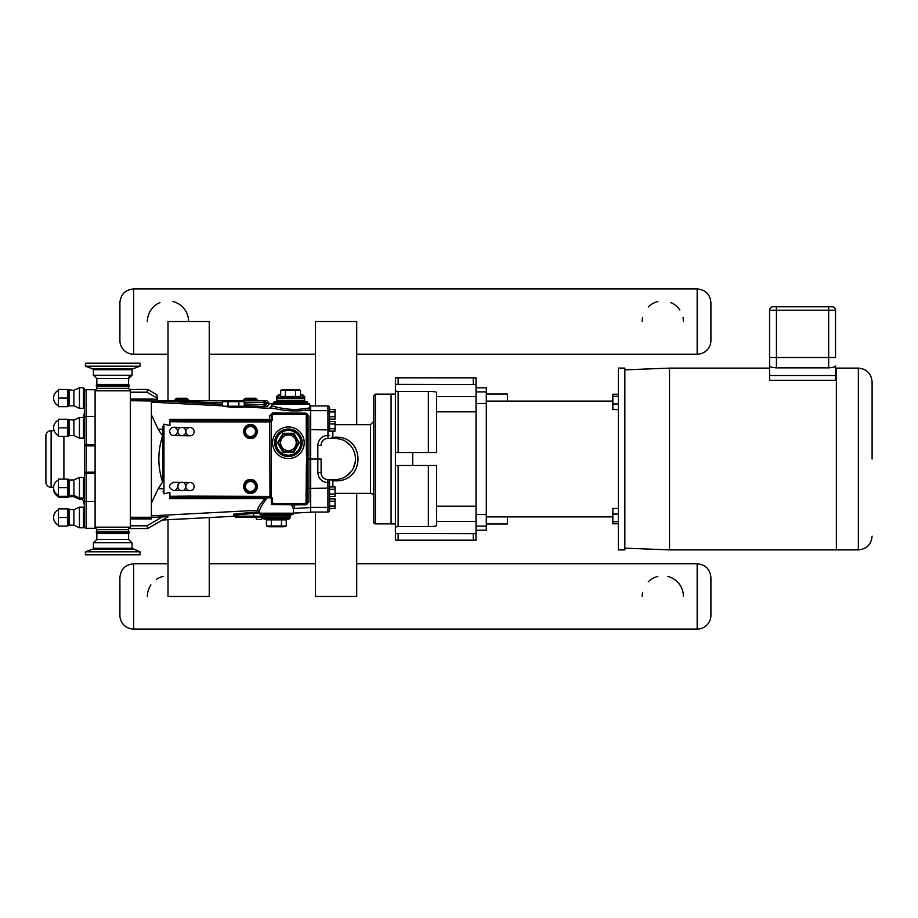 <?xml version="1.0" encoding="UTF-8"?>
<svg xmlns="http://www.w3.org/2000/svg" width="918" height="918" viewBox="0 0 918 918"><rect width="100%" height="100%" fill="white"/><g stroke="black" fill="none" stroke-linecap="round" stroke-linejoin="round"><path stroke-width="1.38" d="M775.94 306.761L777.867 306.773M778.556 306.761L795.39 306.773M795.963 306.761L809.768 306.773M812.258 306.761L825.408 306.773M776.444 306.773L776.444 310.204L835.541 310.204A3.431 3.431 0 0 0 832.11 306.773L773.002 306.773A3.431 3.431 0 0 0 769.571 310.204L769.571 357.515L835.541 357.515L835.541 310.204L835.541 357.515M185.872 431.563A4.12 4.12 0 0 1 192.103 428.086A4.12 4.12 0 0 1 192.011 435.224A4.12 4.12 0 0 1 185.872 431.563M181.695 435.637C176.577 436.475 176.715 426.411 181.81 427.386C186.928 426.549 186.79 436.612 181.695 435.637A4.12 4.12 0 0 1 177.622 431.46A4.12 4.12 0 0 1 181.81 427.386A4.12 4.12 0 0 1 185.872 431.563A4.12 4.12 0 0 1 181.695 435.637M185.872 486.517A4.12 4.12 0 0 1 192.08 483.006A4.12 4.12 0 0 1 192.034 490.143A4.12 4.12 0 0 1 185.872 486.517M181.718 490.614C176.6 491.486 176.681 481.411 181.787 482.363C186.893 481.491 186.813 491.566 181.718 490.614A4.12 4.12 0 0 1 177.622 486.46A4.12 4.12 0 0 1 181.787 482.363M93.395 542.699L132.054 542.699L132.054 548.31L93.395 548.31L93.395 542.699M132.594 549.09L92.856 549.09L85.397 551.798L140.052 551.798L132.054 548.31M96.838 533.61L96.287 532.819L129.163 532.819L128.612 533.61L96.838 533.61L96.838 539.405L93.533 542.699M85.397 551.798L85.397 554.793L140.052 554.793L140.052 551.798M96.287 532.819L96.287 531.935L129.163 531.935L129.163 532.819M95.105 527.288L96.838 529.652L96.838 531.82L129.163 531.935M395.394 523.926L391.079 523.926L391.079 394.074L395.394 394.074M624.837 459L624.837 549.905L618.353 549.905L618.353 368.095L624.837 368.095L624.837 459M473.263 377.826L473.263 384.458L476.017 384.332L476.017 377.826L395.394 377.826L395.394 540.174L398.137 540.174L398.137 533.542L476.017 533.668L476.017 530.191L486.299 530.191L486.299 514.528L476.017 514.528M476.017 384.332L476.017 530.191M473.263 533.542L473.263 540.174L476.017 540.174L476.017 533.668M473.263 384.458L395.394 384.332M473.263 540.174L398.137 540.174M395.394 533.668L398.137 533.542M395.394 526.955L398.137 526.611L398.137 465.483M395.394 465.483L436.624 465.483L436.624 525.509C436.211 526.175 433.468 526.542 428.373 526.611L398.137 526.611M398.137 452.517L398.137 391.389L395.394 391.045M398.137 391.389L428.373 391.389L428.373 452.517M476.017 396.61L436.624 396.61L436.624 392.491C436.211 391.825 433.468 391.458 428.373 391.389M436.624 396.61L436.624 452.517L395.394 452.517M486.299 394.017L507.413 394.017L507.413 401.097M507.413 516.903L507.413 523.983L486.299 523.983M476.017 387.809L486.299 387.809L486.299 391.894L476.017 391.894M476.017 403.472L486.299 403.472L486.299 391.894M486.299 403.472L486.299 514.528M618.353 394.235L612.857 394.235L612.857 396.289L618.353 396.289M618.353 403.954L612.857 403.954L612.857 396.289M618.353 409.566L612.857 409.566L612.857 403.954M618.353 508.434L612.857 508.434L612.857 514.046L618.353 514.046M618.353 521.711L612.857 521.711L612.857 514.046M618.353 523.765L612.857 523.765L612.857 521.711M872.1 459L872.1 381.854L872.1 459M858.353 549.893L836.367 549.893L836.367 368.107L858.353 368.107L858.353 549.893C866.707 549.079 871.285 544.5 872.1 536.146M835.541 365.777L835.541 380.293L769.571 380.293L769.571 365.777C769.927 366.948 772.21 367.636 776.444 367.854L828.667 367.854C832.89 367.636 835.185 366.948 835.541 365.777M769.571 357.515L769.571 365.777M835.541 375.531L769.571 375.531M836.367 549.882L669.509 549.882L669.509 368.118L769.571 368.118M835.541 368.118L836.367 368.118M624.837 369.839L669.509 368.118M209.235 517.557L209.235 596.448L168.005 596.448L168.005 519.726M168.005 400.718L168.005 321.552L209.235 321.552L209.235 400.718M335.059 423.978L329.551 423.978L329.551 421.591L335.059 421.58L335.059 431.116L329.551 431.116L329.551 428.74L335.059 428.74M329.551 506.047L335.059 506.047L335.059 508.434L329.551 508.434L329.551 496.42L335.059 496.42L329.551 496.409L329.551 494.022L335.059 494.022L335.059 496.409M329.551 501.285L335.059 501.285L335.059 506.047M329.551 498.91L335.059 498.91L335.059 501.285M329.551 416.715L329.551 419.09L335.059 419.09L335.059 416.715L329.551 416.715L329.551 411.952L335.059 411.952L335.059 416.715M329.551 431.116L329.551 407.603L329.551 409.566L335.059 409.566L335.059 411.952M335.059 489.26L335.059 486.884L329.551 486.884L329.551 489.26L335.059 489.26L335.059 494.022M329.562 421.591L335.059 421.591M329.551 407.603A1.652 1.652 -90 0 0 327.91 405.951L327.91 410.656A1.652 1.641 0 0 1 329.551 412.297M310.674 410.656L327.91 410.656L327.99 438.379A6.874 6.874 0 0 0 321.116 445.253L317.823 445.482L317.823 472.518C318.42 478.645 321.782 482.03 327.91 482.684L327.91 512.049A1.652 1.652 90 0 0 329.551 510.397L329.551 479.621L329.551 482.57L327.91 482.684L327.875 479.621L329.551 480.137M293.496 513.139L310.674 512.233L310.674 459L321.116 459L321.116 472.747L317.823 472.518C318.42 478.645 321.782 482.03 327.91 482.684L327.875 479.621M310.674 405.951L327.91 405.951M329.551 508.434L329.551 510.397M310.674 512.049L327.91 512.049M373.752 459L373.752 395.773L375.405 394.132L375.405 523.868A1.652 1.652 0 0 1 373.752 522.227L373.752 496.661A3.293 3.293 0 0 0 370.459 493.356L370.459 424.644L373.752 421.339L373.752 522.227M332.855 486.884L332.855 480.825L334.863 480.825L334.863 479.621L327.99 479.621A6.874 6.874 0 0 1 321.116 472.747L321.116 459M334.863 479.621A20.621 20.621 0 0 0 355.473 459A20.621 20.621 0 0 0 334.863 438.379L327.99 438.379M334.863 480.825C365.697 482.329 365.685 435.671 334.863 437.175L330.239 438.379M355.14 462.741L355.277 461.834M355.025 454.697L354.084 451.553M350.412 445.471L345.237 441.179M341.312 439.424L336.539 438.448L341.278 439.412M332.855 480.825L330.239 479.621M345.271 441.202L350.446 445.505M354.038 451.415L355.036 454.777M355.312 461.593L353.396 468.031L355.312 461.593M351.273 471.473L345.111 476.89M341.221 478.611L338.134 479.357M130.345 389.45L147.672 389.45L130.345 389.45L130.345 528.55L147.672 528.55L168.132 516.731L162.452 516.834L146.926 525.796L147.672 528.55L162.429 520.024L234.124 516.26L233.78 515.078A1.102 1.102 180 0 1 234.939 516.18L235.628 515.009L259.128 512.898M163.014 491.463L163.966 493.827L163.966 424.173L163.014 426.537L162.543 481.996C157.632 466.665 157.632 451.335 162.543 436.004L163.014 426.537M271.361 504.636L271.361 503.259A1.377 1.377 0 0 0 272.738 504.636L305.935 504.785M293.485 509.169L294.058 508.446A1.652 1.595 -108.1 0 1 294.471 508.365L293.886 504.9L305.992 504.636A1.377 1.377 0 0 0 307.369 503.259L307.369 478.048L306.268 478.048L305.992 503.534L272.738 503.534L272.462 499.128A2.479 2.479 0 0 0 271.223 496.994L266.943 497.763M307.369 488.319L307.369 439.951L306.268 439.951A39.405 2.754 90 0 0 306.612 459L308.93 459L308.93 415.946L305.912 413.134L272.646 413.031L269.628 415.843L269.628 419.434L271.108 420.237L269.984 420.237L269.708 421.89L271.361 421.614A1.377 1.377 0 0 0 269.984 420.237L188.328 420.237L188.328 421.89L269.708 421.89L269.984 497.763A1.377 1.377 0 0 1 271.361 499.128L271.361 503.259L272.462 503.259M265.91 497.763L269.984 497.763A1.377 1.377 0 0 0 271.361 496.386L188.328 496.11L188.328 497.763L169.933 497.843L169.933 498.715L265.004 498.566L267.849 497.763L188.328 497.763M235.019 513.919L235.628 516.18L234.939 515.227L234.939 516.18A1.102 1.102 0 0 0 236.041 517.282L254.458 517.282L236.178 517.282L235.628 516.18L253.907 516.18L253.299 512.221L233.78 514.126A1.102 1.102 180 0 1 234.939 515.227L234.939 516.18A1.102 1.102 0 0 0 236.041 517.282M235.111 516.765L234.124 516.26L233.78 514.126M151.378 517.419L164.942 516.731M255.697 517.282L262.571 517.282L261.538 519.473L256.719 519.473L255.697 517.282L256.719 519.473M305.912 413.134L307.369 414.741L307.369 439.951L307.369 414.741A1.377 1.377 0 0 0 305.992 413.364L272.738 413.364A1.377 1.377 0 0 0 271.361 414.741L271.361 420.237M269.628 415.843A1.652 1.102 0 0 0 271.361 414.741L271.384 414.523M306.968 413.777L307.369 414.741A1.652 1.205 0 0 0 308.93 415.946A1.652 1.205 180 0 1 307.369 414.741L306.268 414.741L306.268 439.951M307.369 478.048L307.369 503.259A1.652 1.205 180 0 1 308.93 502.054L308.93 459L310.674 459L310.674 405.767L309.573 405.71M272.462 499.128L269.984 497.763A1.377 1.377 0 0 0 271.177 497.074M169.933 420.157L169.933 421.718L169.933 420.157L188.328 420.237M271.361 496.386L271.361 421.614L271.361 496.386A1.377 1.377 0 0 1 271.223 496.994M188.328 496.11L169.933 496.282L169.933 497.843L169.933 492.438L163.966 493.827M267.849 497.763L269.984 497.763M163.966 424.173L169.933 425.562L169.933 421.718L188.328 421.89M307.369 439.951L307.369 429.647L329.551 429.899M270.994 406.995C268.779 407.397 270.064 407.936 274.861 408.602A1.652 1.251 97.6 0 0 276.192 406.961L276.249 406.972M244.291 405.848L247.172 406.582L244.475 407.018C237.096 407.844 229.752 407.466 222.443 405.859L219.689 405.136L222.569 404.7M271.866 403.725L269.456 403.599L267.918 402.164L265.612 404.93A1.652 1.641 -142 0 0 267.172 406.571L269.158 404.012A1.652 1.641 38 0 1 267.597 402.371L265.612 402.371L263.982 400.718L264.154 406.617L267.172 406.571M310.238 409.164L309.573 403.472M271.636 403.713L273.426 403.472L273.426 402.589L307.782 402.589L307.782 403.472M222.569 402.784L157.885 401.028L156.771 394.706L147.672 389.45L146.926 392.204L157.391 398.24M130.345 399.078L151.378 399.043L151.378 503.225L158.171 488.789L162.543 481.996M264.51 400.81L265.612 402.371L265.612 404.93L244.291 403.92M222.569 402.371L214.846 402.371L214.766 404.012L222.569 404.425M264.545 400.822L157.839 400.718L266.277 400.718A1.652 1.652 180 0 1 267.918 402.164M309.573 407.925L305.109 408.602C295.424 410.048 285.785 409.497 276.192 406.961L271.636 405.767L270.821 407.087M305.109 408.602A1.652 1.262 -91.7 0 0 306.279 410.243L310.674 409.853M244.475 407.018L274.861 408.602C285.28 411 295.757 411.551 306.279 410.243L310.674 410.472M271.361 414.741L272.738 414.466L272.646 413.031M291.488 504.636L293.485 509.18L293.496 513.208A1.377 1.377 0 0 1 292.119 514.585L291.431 514.585A1.377 1.377 0 0 0 290.054 515.962L290.054 517.683A1.377 1.377 0 0 1 288.677 519.06L263.936 519.06L270.879 519.06L263.936 519.06L262.571 517.683L262.571 515.962L290.054 515.962L291.431 514.585M293.886 504.9L292.544 504.636M258.394 510.316A1.652 1.595 -77 0 0 257.947 510.282L258.578 510.397M265.004 498.577C259.255 505.221 256.902 509.123 257.947 510.282L151.378 515.847M259.128 511.246L258.383 510.316M259.633 511.923C258.784 510.465 261.274 505.761 267.115 497.831M305.912 504.866L308.93 502.054M272.462 414.741L272.462 420.237L271.108 420.237M269.628 419.434L169.933 419.285M269.984 420.237A1.377 1.377 0 0 1 271.361 421.614M244.291 406.226L244.291 401.659L241.824 400.994L225.036 400.994L222.569 401.659L222.569 405.882M222.569 401.659L227.997 401.659L227.997 406.226M227.997 401.659L238.852 401.659L238.852 406.226M238.852 401.659L244.291 401.659M224.497 406.226L246.345 406.226L246.345 406.869M280.69 394.809L278.429 394.809L276.525 396.714L276.525 401.602L276.536 396.714L280.69 395.176M300.519 394.809L302.779 394.809L304.684 396.714L304.673 401.602L304.684 396.714L300.519 395.176M288.401 429.039A13.747 13.747 0 0 0 274.666 442.786A13.747 13.747 0 0 0 288.401 456.521A13.747 13.747 0 0 0 302.148 442.786A13.747 13.747 0 0 0 288.401 429.039M277.534 442.786L278.487 442.786L283.444 434.191L282.974 433.365L277.534 442.786L282.974 452.195L293.84 452.195L299.279 442.786L293.84 433.365L282.974 433.365M293.37 434.191L298.327 442.786L293.37 434.191L283.444 434.191L293.37 434.191L293.84 433.365M298.327 442.786L293.37 451.369L298.327 442.786L299.279 442.786M293.37 451.369L283.444 451.369L293.37 451.369L293.84 452.195M283.444 451.369L278.487 442.786L283.444 451.369L282.974 452.195M283.444 434.191L278.487 442.786M280.598 442.786A7.803 7.803 0 0 0 288.401 450.589A7.803 7.803 0 0 0 296.216 442.786A7.803 7.803 0 0 0 288.401 434.971A7.803 7.803 0 0 0 280.598 442.786M272.6 442.786A15.801 15.801 0 0 0 288.401 458.587A15.801 15.801 0 0 0 304.214 442.786A15.801 15.801 0 0 0 288.401 426.973A15.801 15.801 0 0 0 272.6 442.786M308.746 403.472L272.462 403.472L271.636 404.299L309.573 404.299A0.826 0.826 0 0 0 308.746 403.472M273.426 402.589L274.252 401.774L306.956 401.774A0.826 0.826 0 0 1 307.782 402.589M276.857 398.664L278.234 397.287L302.974 397.287A1.377 1.377 0 0 1 304.351 398.664L304.351 400.948L276.857 400.948L276.857 398.664L304.351 398.664M285.165 397.287L279.738 397.287A0.952 0.826 0 0 0 280.69 396.461L280.69 390.357L285.647 390.357L285.165 397.287M305.178 401.774A0.826 0.826 0 0 1 304.351 400.948M296.044 397.287L295.562 396.461L280.69 396.461M301.471 397.287A0.952 0.826 180 0 1 300.519 396.461L295.562 396.461L295.562 390.357L300.519 390.357L300.519 396.461M285.647 390.357L295.562 390.357M280.69 390.357L282.79 389.588L298.407 389.588L300.519 390.357M259.128 513.208L260.505 514.585L292.119 514.585L293.496 513.208L259.128 513.208L259.128 511.223M286.232 519.886L286.232 525.991L281.275 525.991L281.746 519.06L270.879 519.06L271.349 519.886L286.232 519.886A0.952 0.826 180 0 1 287.185 519.06M281.275 525.991L266.392 525.991L266.392 519.886A0.952 0.826 180 0 0 265.44 519.06M271.349 525.991L271.349 519.886L266.392 519.886M266.392 525.991L268.504 526.76L284.121 526.76L286.232 525.991M187.157 398.412L188.534 399.789L186.767 398.251L176.726 398.251L187.157 398.412L176.336 398.412L174.959 399.789L175.349 400.718L174.959 399.789L188.534 399.789L188.144 400.718M255.881 398.412L257.258 399.789L255.491 398.251L245.45 398.251L255.881 398.412L245.06 398.412L243.683 399.789L244.073 400.718L243.683 399.789L257.258 399.789L256.868 400.718M162.83 429.234L158.171 429.211L151.378 414.775M151.378 503.225L151.378 518.922L130.345 518.922M158.171 429.211L162.543 436.004M96.838 529.652L128.612 529.652A2.479 2.479 0 0 1 130.345 527.288M95.105 527.173L130.345 527.173M128.612 529.652L128.612 531.82M96.838 388.348L96.838 386.18L128.612 386.18L128.612 388.348L96.838 388.348A2.479 2.479 0 0 1 95.105 390.712M130.345 390.827L95.105 390.827M58.442 496.305L58.442 487.71L67.496 487.71L67.484 496.305L58.442 496.305L58.442 497.522L67.484 497.522L67.852 496.305M58.442 487.71L58.442 479.116L67.484 479.116L67.496 487.71M58.442 526.071L58.442 517.477L67.496 517.477L67.484 526.071L58.442 526.071M58.442 517.477L58.442 508.893L67.484 508.893L67.496 517.477M58.442 398.068L58.442 389.484L67.484 389.484L67.484 406.663L58.442 406.663L58.442 398.068L67.496 398.068M58.442 427.845L58.442 419.251L67.484 419.251L67.496 427.845L67.484 436.429L58.442 436.429L58.442 427.845L67.496 427.845M95.105 501.653L86.166 501.653L86.166 473.195L95.105 473.195L95.105 528.275L86.166 528.275L86.166 501.653A1.652 1.021 180 0 1 84.525 500.643L84.525 472.173A1.652 1.021 -0 0 0 86.166 473.195L86.166 472.173L84.525 472.173L84.525 410.071A20.621 20.621 0 0 1 83.125 417.529A20.621 20.621 0 0 0 84.525 410.071A20.621 20.621 0 0 1 83.125 417.529A20.621 20.621 0 0 0 84.525 410.071M84.525 478.496L83.423 477.406L83.423 498.015A1.102 1.102 0 0 0 84.525 496.913M82.597 499.243L79.441 499.243L79.441 477.406L83.423 477.406M79.441 499.243L73.899 496.661L73.899 479.988L79.441 477.406M83.423 498.015L79.441 498.015L73.899 495.433L69.389 495.433A1.102 1.102 0 0 0 68.437 495.984L68.253 479.116M84.525 526.542L84.525 500.643M83.423 527.793A1.102 1.102 0 0 0 84.525 526.691L84.525 526.691A1.102 1.102 0 0 1 83.423 527.793L83.423 507.172L84.525 508.274L83.423 507.172L79.441 507.172L79.441 527.793L83.423 527.793M79.441 527.793L73.899 525.199L73.899 509.754L79.441 507.172M73.899 525.199L69.389 525.199A1.102 1.102 0 0 0 68.437 525.75L68.253 508.893M84.525 417.357L84.525 445.827L86.166 445.827L86.166 416.347A1.652 1.021 180 0 0 84.525 417.357L84.525 391.561M83.423 408.372A1.102 1.102 0 0 0 84.525 407.282A1.102 1.102 0 0 1 83.423 408.372L83.423 387.763L84.525 388.865L83.423 387.763L79.441 387.763L79.441 408.372L83.423 408.372M79.441 408.372L73.899 405.79L73.899 390.345L79.441 387.763M73.899 405.79L69.389 405.79A1.102 1.102 0 0 0 68.437 406.341L68.253 389.484M84.525 418.631L83.423 417.529L83.423 438.15A1.102 1.102 0 0 0 84.525 437.048M83.423 438.15L79.441 438.15L79.441 417.529L83.423 417.529M79.441 438.15L73.899 435.568L73.899 420.111L79.441 417.529M73.899 435.568L69.389 435.568A1.102 1.102 0 0 0 68.437 436.119L68.253 419.251M84.525 526.622L84.525 526.622A1.652 1.652 0 0 0 86.166 528.275A1.652 1.652 0 0 1 84.525 526.622M81.977 498.015A20.621 20.621 0 0 1 84.525 507.929L84.525 472.173M73.899 496.661L69.389 496.661A1.102 1.102 0 0 0 68.437 497.212L68.253 497.522M54.082 430.691L51.121 430.691L54.082 430.691M53.611 487.309L51.121 487.309A5.221 5.221 0 0 1 45.9 482.088L45.9 435.912A5.221 5.221 0 0 1 51.121 430.691L51.121 487.309A5.221 5.221 0 0 1 45.9 482.088M95.105 473.195L95.105 444.805L86.166 444.805A1.652 1.021 180 0 0 84.525 445.827L84.525 445.827M95.105 444.805L95.105 389.725L86.166 389.725A1.652 1.652 0 0 0 84.525 391.378M128.612 386.18L96.838 386.18M129.163 386.065L129.163 385.181L96.287 385.181L96.287 386.065M140.052 366.202L85.397 366.202L85.397 363.207L140.052 363.207L140.052 366.202L132.594 368.91L92.856 368.91L85.397 366.202M132.054 375.301L93.395 375.301L93.395 369.69L132.054 369.69L132.054 375.301M96.838 384.39L96.838 378.595L128.612 378.595L131.917 375.301A3.293 3.293 90 0 0 128.612 378.595L128.612 384.39L96.838 384.39L96.287 385.181M356.712 424.644L356.712 321.552L315.482 321.552L315.482 405.951M315.482 512.049L315.482 596.448L356.712 596.448L356.712 493.356M356.712 563.801L697.164 563.801C705.506 564.616 710.096 569.194 710.911 577.548L710.911 615.347A13.747 13.747 0 0 1 697.164 629.082L133.649 629.082A13.747 13.747 0 0 1 119.902 615.347L119.902 577.548L119.902 615.347M147.385 596.448A20.621 20.621 0 0 1 150.942 584.869M156.439 579.373A20.621 20.621 0 0 1 163.071 576.424M642.187 596.448A20.621 20.621 0 0 1 642.589 592.385M648.223 581.863A20.621 20.621 0 0 1 657.873 576.424M667.73 576.424A20.621 20.621 0 0 1 683.417 596.448M168.005 354.199L133.649 354.199L133.649 288.918L697.164 288.918C705.506 289.732 710.096 294.311 710.911 302.653L710.911 340.452A13.747 13.747 0 0 1 697.164 354.199L356.712 354.199M315.482 354.199L209.235 354.199M119.902 340.452L119.902 302.653L119.902 340.452A13.747 13.747 0 0 0 133.649 354.199M642.187 321.552A20.621 20.621 0 0 1 642.589 317.502M648.223 306.979A20.621 20.621 0 0 1 657.873 301.54M670.806 302.55A20.621 20.621 0 0 1 679.859 309.986M683.015 317.502A20.621 20.621 0 0 1 683.417 321.552M147.385 321.552A20.621 20.621 0 0 1 160.007 302.55M172.94 301.54A20.621 20.621 0 0 1 188.626 321.552M131.917 542.699L128.612 539.405L96.838 539.405M398.137 384.458L398.137 377.826M436.624 521.39L476.017 521.39M428.373 465.483L428.373 526.611M476.017 526.106L486.299 526.106M412.71 465.483L412.71 452.517M476.017 506.174L436.624 506.174M436.624 411.826L476.017 411.826M828.667 367.854L828.667 306.773M769.571 310.204L776.444 310.204L776.444 367.854M327.898 437.106L327.91 435.316L329.551 435.43M327.91 435.316C321.782 435.97 318.42 439.355 317.823 445.482M329.551 505.703A1.652 1.641 180 0 1 327.91 507.344L310.674 507.344M329.551 488.101L307.369 488.353M332.855 437.175L332.855 431.116M334.863 437.175L334.863 438.379M259.128 511.796L253.299 512.221M310.674 507.528L293.875 508.538M254.458 517.282L253.907 516.18L262.571 516.18M272.738 504.636L272.738 503.534M306.646 504.475L305.992 504.636L305.992 503.534M307.369 503.259L306.268 503.259M306.612 459A39.405 2.754 -90 0 0 306.268 478.048M305.992 413.364L306.268 414.741M272.738 414.466L305.992 414.466M157.598 399.364L151.378 399.043M130.345 400.73L157.885 401.028M130.345 392.204L146.926 392.204M244.291 405.572L264.154 406.617M157.862 400.868L214.766 404.012M222.443 405.859L151.378 402.153M310.674 409.244L310.089 409.061M244.291 402.371L265.612 402.371M146.926 525.796L130.345 525.796M276.031 442.786A12.37 12.37 0 0 1 288.401 430.416A12.37 12.37 0 0 1 300.771 442.786A12.37 12.37 0 0 1 288.401 455.156A12.37 12.37 0 0 1 276.031 442.786M288.906 519.049L290.054 517.683L262.571 517.683M255.491 486.494A5.026 5.026 0 0 0 250.476 481.468A5.026 5.026 0 0 0 245.45 486.494A5.026 5.026 0 0 0 250.476 491.509A5.026 5.026 0 0 0 255.491 486.494M255.881 486.494A5.416 5.416 0 0 0 250.476 481.078A5.416 5.416 0 0 0 245.06 486.494A5.416 5.416 0 0 0 250.476 491.899A5.416 5.416 0 0 0 255.881 486.494M257.258 486.494A6.782 6.782 0 0 0 250.476 479.701A6.782 6.782 0 0 0 243.683 486.494A6.782 6.782 0 0 0 250.476 493.276A6.782 6.782 0 0 0 257.258 486.494M255.491 431.506A5.026 5.026 0 0 1 250.476 436.532A5.026 5.026 0 0 1 245.45 431.506A5.026 5.026 0 0 1 250.476 426.491A5.026 5.026 0 0 1 255.491 431.506M255.881 431.506A5.416 5.416 0 0 1 250.476 436.922A5.416 5.416 0 0 1 245.06 431.506A5.416 5.416 0 0 1 250.476 426.101A5.416 5.416 0 0 1 255.881 431.506M257.258 431.506A6.782 6.782 0 0 1 250.476 438.299A6.782 6.782 0 0 1 243.683 431.506A6.782 6.782 0 0 1 250.476 424.724A6.782 6.782 0 0 1 257.258 431.506M162.83 488.766L158.171 488.789M151.378 517.27L130.345 517.27M69.389 495.433L69.389 479.988L68.437 479.437M69.389 525.199L69.389 509.754L68.437 509.203L73.899 509.754M69.389 405.79L69.389 390.345L68.437 389.794L73.899 390.345M69.389 435.568L69.389 420.111L68.437 419.56L73.899 420.111M63.904 436.429L63.904 479.116M45.9 435.912A5.221 5.221 0 0 1 51.121 430.691M95.105 472.173L86.166 472.173L86.166 445.827L95.105 445.827M95.105 416.347L86.166 416.347L86.166 389.725M133.649 629.082L133.649 563.801L168.005 563.801M697.164 563.801L697.164 629.082M697.164 288.918L697.164 354.199M177.622 431.46C177.415 428.947 176.061 427.559 173.559 427.272L171.643 427.719L169.451 430.611L170.404 434.122L172.217 435.316L189.934 435.752L173.445 435.522C175.694 435.557 177.082 434.203 177.622 431.46M190.049 427.501L173.559 427.272L190.049 427.501M177.622 486.46C176.979 489.305 175.59 490.671 173.468 490.545L189.957 490.682M190.026 482.432L173.536 482.294C168.189 485.002 168.178 487.756 173.468 490.545M128.612 539.405L128.612 533.61M92.856 549.09L93.395 548.31M486.299 516.903L612.857 516.903M486.299 401.097L612.857 401.097M858.353 368.107C866.707 368.921 871.285 373.5 872.1 381.854M624.837 548.161L669.509 549.882M329.551 479.621L329.551 482.57M375.405 523.868L391.079 523.868M375.405 394.132L391.079 394.132M335.059 493.356L370.459 493.356M335.059 424.644L370.459 424.644M355.025 463.326L354.773 464.382M271.636 404.299L271.636 405.767M276.857 400.948L276.031 401.774M262.571 515.962L261.194 514.585M250.476 479.54C258.612 479.093 259.863 492.22 251.773 493.31C242.18 495.513 240.631 479.173 250.476 479.54M250.476 438.46C242.329 438.907 241.078 425.78 249.168 424.69C258.761 422.487 260.31 438.827 250.476 438.46M151.378 400.156L130.345 400.156M151.378 517.844L130.345 517.844M128.612 388.348L130.345 390.712M73.899 479.988L69.389 479.988M58.442 479.988A8.572 8.572 0 0 0 58.442 495.433M58.442 509.765A8.572 8.572 0 0 0 58.442 525.199M58.442 390.345A8.572 8.572 0 0 0 58.442 405.79M58.442 420.123A8.572 8.572 0 0 0 58.442 435.557M53.623 488.319A8.572 8.572 0 0 0 58.442 496.661M129.163 385.181L128.612 384.39M92.856 368.91L93.395 369.69M132.594 368.91L132.054 369.69M96.838 378.595L93.533 375.301M209.235 563.801L315.482 563.801M133.649 563.801C125.296 564.616 120.717 569.194 119.902 577.548M133.649 288.918C125.296 289.732 120.717 294.311 119.902 302.653"/></g></svg>

